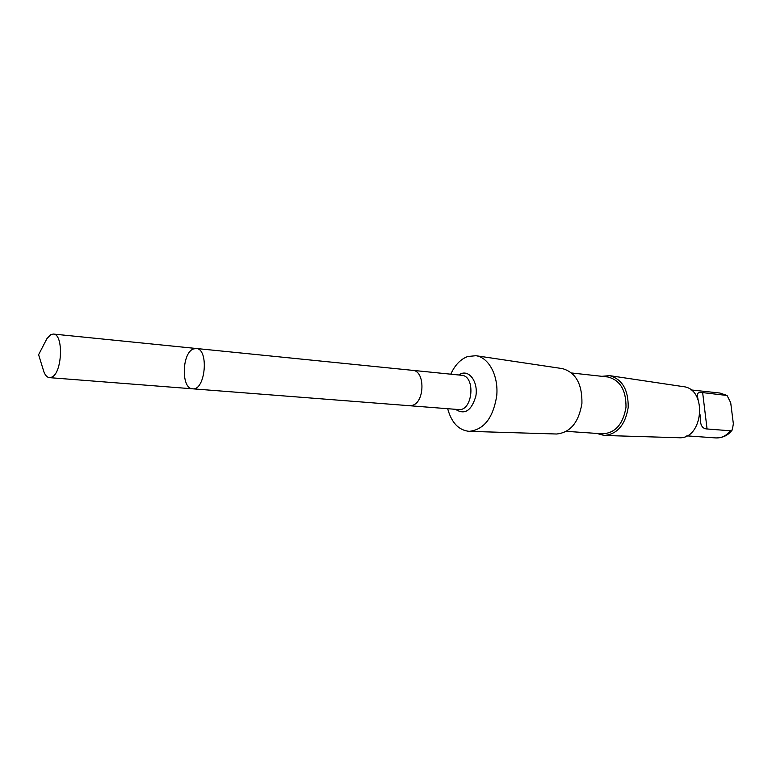 <?xml version="1.0" encoding="UTF-8"?>
<svg xmlns="http://www.w3.org/2000/svg" width="772" height="772" viewBox="0 0 772 772"><rect width="100%" height="100%" fill="white"/><g stroke="black" fill="none" stroke-linecap="round" stroke-linejoin="round"><path stroke-width="1.16" d="M196.194 348.481L412.673 370.348C425.227 370.599 424.947 402.347 412.316 405.377L409.507 405.715L192.585 388.808C205.468 390.902 209.241 348.703 196.194 348.481L193.27 349.002C181.738 353.267 181.082 388.856 192.585 388.808C205.468 390.902 209.241 348.703 196.194 348.481L53.345 334.054C63.748 333.822 62.368 373.011 51.782 377.141L49.447 377.643C47.188 377.392 45.345 375.491 43.927 371.93L42.981 368.862M45.423 341.542L46.899 338.696L50.691 334.672L53.345 334.054M700.03 414.622L700.436 420.837C700.783 426.067 702.993 428.778 707.065 428.971L730.457 430.795L732.338 429.782L733.352 423.78L730.708 402.752L727.07 395.486L702.645 392.601C698.535 391.848 696.817 393.151 697.512 396.518L698.071 399.578M412.373 370.319L412.673 370.338C425.237 370.589 424.947 402.357 412.316 405.387L409.208 405.696M450.761 374.188C454.92 365.079 460.566 359.183 467.687 356.519L475.938 355.709C488.801 357.417 498.606 375.771 496.743 395.698C493.183 417.855 483.986 429.743 469.164 431.345C458.684 430.255 451.514 422.709 447.673 408.697M475.938 355.709L562.421 368.611C575.709 372.393 582.213 383.964 581.934 403.322C578.778 422.409 570.325 432.638 556.564 434.009L469.164 431.345M571.734 372.992L607.786 376.977C620.09 380.027 626.16 390.121 625.995 407.259C623.11 424.156 615.342 433.015 602.691 433.825L566.513 431.355M601.861 376.321L609.61 375.646C622.232 379.177 628.427 389.783 628.205 407.462C625.291 424.889 617.301 434.221 604.254 435.466L596.756 433.42M609.61 375.646L683.21 386.627C707.866 388.779 703.282 439.982 678.646 437.724L604.254 435.466M690.911 389.918L719.871 393.035L725.989 395.09M412.673 370.338L461.56 375.279C475.986 375.819 472.782 411.572 458.5 409.546L409.507 405.725M458.549 374.97L461.357 373.552C470.08 370.396 478.206 382.758 475.861 396.065C471.509 410.8 464.715 415.211 455.47 409.305M730.457 430.795C726.336 435.813 721.473 438.187 715.856 437.927L686.8 435.852M707.065 428.971L702.645 392.601M192.585 388.808L49.447 377.643M46.899 338.696L38.6 354.705L43.927 371.93M719.871 393.035L727.07 395.486M732.252 429.907C728.353 435.273 722.881 437.946 715.856 437.927"/></g></svg>
